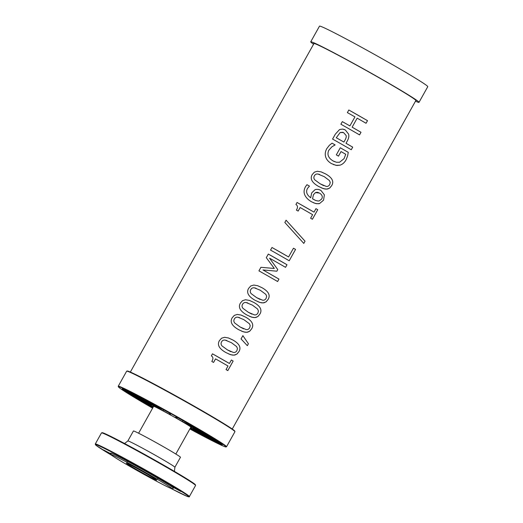 <?xml version="1.0" encoding="UTF-8"?>
<svg xmlns="http://www.w3.org/2000/svg" width="523" height="523" viewBox="0 0 523 523"><rect width="100%" height="100%" fill="white"/><g stroke="black" fill="none" stroke-linecap="round" stroke-linejoin="round"><path stroke-width="0.78" d="M348.828 110A58.373 2.007 29.2 0 1 367.506 120.676L366.054 123.278A58.373 2.007 -150.8 0 0 357.176 118.165L352.136 127.181L361.007 132.293L359.549 134.895A58.373 2.007 -150.8 0 0 340.885 124.226L342.336 121.624L349.907 125.906L354.947 116.891A58.373 2.007 -150.8 0 0 347.377 112.608L348.828 110L367.499 120.669L366.041 123.271M342.336 121.624A58.373 2.007 29.2 0 1 349.907 125.906M357.176 118.165L352.142 127.181A58.373 2.007 29.2 0 1 361.014 132.293L359.556 134.895M329.719 184.554L330.248 182.455L329.451 180.572L324.227 176.65L317.997 174.054C316.395 173.793 315.192 174.375 314.382 175.793C313.591 177.219 313.722 178.578 314.794 179.866L320.22 183.848L326.156 186.378C327.679 186.633 328.869 186.025 329.719 184.554M319.618 174.44L318.004 174.054C316.402 173.793 315.192 174.375 314.388 175.793C313.591 177.219 313.728 178.578 314.794 179.866L320.226 183.854L323.698 185.658M321.344 171.956L325.718 173.982C332.236 177.676 334.21 181.573 331.654 185.678L329.601 188.103L326.698 189.13L323.351 188.626L318.736 186.521C311.95 182.723 309.779 178.742 312.224 174.571L314.349 172.178L317.35 171.256L321.227 171.917L325.718 173.989C332.242 177.676 334.217 181.573 331.66 185.678L329.791 187.973L327.673 188.993L325.11 189.045L321.593 187.966M266.122 298.345L266.652 296.24L265.854 294.371L260.245 290.226L254.4 287.846C252.799 287.585 251.596 288.166 250.785 289.585C249.994 291.01 250.125 292.37 251.197 293.658L256.623 297.646L262.559 300.169C264.082 300.424 265.272 299.816 266.122 298.345M256.022 288.238L254.407 287.846C252.805 287.585 251.596 288.166 250.792 289.585C249.994 291.01 250.131 292.37 251.197 293.658L256.63 297.646L260.101 299.45M257.747 285.748L262.121 287.774C268.639 291.468 270.613 295.364 268.057 299.47L266.004 301.895L263.102 302.922L259.754 302.418L255.139 300.313C248.353 296.515 246.183 292.534 248.628 288.369L250.752 285.97L253.799 285.048L257.63 285.708L262.121 287.781C268.645 291.468 270.62 295.364 268.064 299.47L266.194 301.764L264.076 302.784L261.513 302.837L257.996 301.758M249.693 327.738L250.223 325.646L249.425 323.763L243.816 319.618L237.972 317.239C236.37 316.984 235.167 317.566 234.356 318.978C233.565 320.409 233.696 321.769 234.768 323.051L240.194 327.038L246.124 329.562C247.654 329.823 248.843 329.215 249.693 327.738M239.593 317.631L237.978 317.245C236.376 316.984 235.167 317.566 234.363 318.978C233.565 320.409 233.703 321.769 234.768 323.057L240.201 327.038L243.666 328.843M241.319 315.14L245.692 317.173C252.21 320.861 254.185 324.757 251.628 328.862L249.576 331.294L246.725 332.314L243.326 331.817L238.71 329.706C231.924 325.914 229.754 321.933 232.199 317.762L234.324 315.369L237.279 314.447L240.979 315.029L245.692 317.173C252.21 320.867 254.191 324.763 251.635 328.869L249.765 331.164L247.647 332.183L245.084 332.236L241.567 331.157M248.405 343.748L247.333 345.67L241.044 338.93L242.881 335.648L248.418 343.748L247.346 345.67M242.881 335.648L248.418 343.748M215.548 358.876L213.567 362.432A58.373 2.007 -150.8 0 0 211.795 361.432C213.404 358.902 213.253 357.046 211.344 355.856L212.482 353.823L229.42 363.485L231.369 360.014L233.153 361.047L227.819 370.604A58.373 2.007 -150.8 0 0 226.034 369.565L228.015 366.015A58.373 2.007 -150.8 0 0 215.554 358.876L213.561 362.432M233.153 361.047L227.825 370.611M231.369 360.014A58.373 2.007 29.2 0 1 233.166 361.053M229.42 363.485L229.427 363.492A58.373 2.007 29.2 0 0 212.482 353.823M236.919 350.6L237.449 348.501L236.651 346.618L231.428 342.696L225.197 340.1C223.596 339.839 222.393 340.421 221.582 341.839C220.791 343.265 220.922 344.624 221.994 345.912L227.42 349.894L233.35 352.424C234.879 352.679 236.069 352.071 236.919 350.6M226.819 340.486L225.204 340.1C223.602 339.839 222.393 340.421 221.589 341.839C220.791 343.265 220.928 344.624 221.994 345.912L227.427 349.9L230.898 351.704M228.544 338.002L232.918 340.028C239.436 343.716 241.41 347.618 238.854 351.724L236.801 354.149L233.899 355.176L230.551 354.672L225.936 352.567C219.15 348.769 216.98 344.788 219.425 340.617L221.549 338.224L224.55 337.302L228.427 337.963L232.918 340.035C239.436 343.722 241.417 347.618 238.861 351.724L236.991 354.019L234.873 355.039L232.31 355.091L228.793 354.012M257.904 313.042L258.447 311.087L257.643 309.067L252.419 305.144L246.189 302.542C244.587 302.287 243.378 302.863 242.574 304.281C241.776 305.713 241.914 307.066 242.979 308.354L248.412 312.342L254.341 314.866C255.871 315.127 257.055 314.519 257.904 313.042M247.804 302.935L246.189 302.542C244.587 302.287 243.385 302.863 242.574 304.281C241.776 305.713 241.914 307.066 242.986 308.354L248.412 312.342L251.89 314.146M249.53 300.444L253.91 302.477C260.428 306.164 262.409 310.067 259.846 314.173L257.8 316.598L254.864 317.624L251.543 317.121L246.921 315.009C240.135 311.218 237.965 307.23 240.41 303.065L242.541 300.673L245.464 299.751L249.419 300.405L253.903 302.477C260.421 306.164 262.402 310.061 259.839 314.166L257.97 316.461L255.858 317.481L253.289 317.533L249.778 316.454M268.319 254.067L286.983 264.736L285.532 267.338A58.373 2.007 -150.8 0 0 269.561 258.185L277.772 269.606L276.876 271.195L262.984 269.946L278.955 279.099L277.602 281.524A58.373 2.007 -150.8 0 0 258.931 270.855L260.918 267.305L274.32 268.469L266.292 257.682L268.319 254.067A58.373 2.007 29.2 0 1 286.99 264.736L285.538 267.338M269.561 258.185L277.765 269.606L276.883 271.195L262.984 269.946A58.373 2.007 29.2 0 1 278.962 279.099L277.608 281.531M293.468 248.209L295.547 249.419L289.206 260.768A58.373 2.007 -150.8 0 0 270.535 250.099L271.993 247.49L288.585 256.956L293.475 248.209A58.373 2.007 29.2 0 1 295.554 249.419L289.212 260.768M271.993 247.49A58.373 2.007 29.2 0 1 288.585 256.956M286.094 220.209L305.04 241.195L303.791 243.411L284.832 222.465L286.094 220.209L305.033 241.188L303.798 243.417M315.951 208.664L317.742 209.703L312.401 219.255A58.373 2.007 -150.8 0 0 310.616 218.222L312.604 214.665A58.373 2.007 -150.8 0 0 300.137 207.526L298.149 211.083A58.373 2.007 -150.8 0 0 296.384 210.083C297.986 207.559 297.835 205.696 295.933 204.506L297.064 202.473L314.016 212.142L315.957 208.664A58.373 2.007 29.2 0 1 317.749 209.703L312.408 219.261M297.064 202.473A58.373 2.007 29.2 0 1 314.016 212.142M300.137 207.526L298.149 211.083M321.665 199.028C322.939 196.798 322.214 194.824 319.494 193.092L315.506 192.569L313.454 194.706L312.538 198.792L315.631 200.472L318.069 201.015L319.291 200.891L321.665 199.028M318.69 192.686L317.01 192.281L315.513 192.575L313.454 194.706L312.538 198.792M312.538 198.786L315.291 200.322M319.854 189.856L320.874 190.365L324.371 194.818L323.56 200.152L319.566 203.552L318.69 203.741L315.454 203.493L311.656 201.845C308.367 199.989 306.112 197.759 304.883 195.171C303.66 192.575 303.85 189.771 305.452 186.763L306.962 184.697L309.466 186.11L307.511 188.385C305.68 191.751 306.753 194.876 310.721 197.753L311.682 192.922L314.924 189.764L316.01 189.398L318.514 189.411L320.88 190.365L324.378 194.824L323.567 200.159L319.573 203.552L316.677 203.735L313.63 202.846M310.721 197.753L310.721 197.753C306.753 194.876 305.68 191.751 307.511 188.385L309.466 186.11M306.962 184.697A58.373 2.007 29.2 0 1 309.472 186.11M340.29 147.761L348.259 152.343L347.638 155.808L346.121 159.724C344.559 162.542 342.539 164.359 340.055 165.157L336.956 165.464L333.341 164.529M341.035 151.578L338.499 156.122A58.373 2.007 -150.8 0 0 336.322 154.873L340.296 147.761A58.373 2.007 29.2 0 1 348.266 152.35L347.645 155.815L346.128 159.724C344.565 162.548 342.545 164.359 340.061 165.163L336.014 165.346L331.497 163.614C328.457 161.836 326.509 159.6 325.666 156.913C324.855 154.272 325.221 151.513 326.777 148.65L329.346 145.316L332.033 143.178L335.138 144.93L332 146.708L328.849 150.212C326.882 154.344 328.241 157.894 332.935 160.855L336.387 162.254L339.525 162.267L344.062 158.652L345.736 154.285A58.373 2.007 -150.8 0 0 341.035 151.578L338.492 156.116M334.557 161.666L332.935 160.855C328.248 157.894 326.882 154.344 328.849 150.212L332.007 146.708L335.138 144.936A58.373 2.007 29.2 0 0 332.033 143.178M346.095 135.477L343.565 132.581L340.166 132.509L336.276 137.739A58.373 2.007 29.2 0 1 343.899 142.073L344.892 140.295C346.076 138.294 346.474 136.693 346.095 135.477M342.918 132.319L340.172 132.509L336.276 137.739M336.269 137.739A58.354 2.007 29.2 0 1 343.892 142.066M343.833 129.331L345.33 129.998L348.58 134.11C349.174 136.078 348.723 138.399 347.239 141.073L346.004 143.282L352.705 147.146L351.247 149.748A58.373 2.007 -150.8 0 0 332.576 139.079L335.328 134.163L339.407 129.717L340.27 129.364L342.755 129.096L345.337 129.998L348.586 134.11C349.181 136.078 348.73 138.399 347.246 141.073L346.01 143.282A58.373 2.007 29.2 0 1 352.711 147.153L351.253 149.755M217.163 442.125L217.163 442.909L192.386 428.52A25.817 0.889 -150.8 0 0 194.608 429.422L222.118 444.916M217.921 443.256L217.163 442.909L217.921 443.256A57.53 1.981 -150.8 0 0 221.896 444.87M200.178 433.351L199.936 434.175L190.313 428.147M201.381 434.933L199.936 434.175L201.381 434.933A57.53 1.981 29.2 0 0 212.606 440.699L190.575 427.67M190.045 428.612L192.268 430.083A57.53 1.981 29.2 0 1 189.934 428.821M149.8 406.338L152.84 407.757M152.696 408.012A57.53 1.981 29.2 0 1 151.382 407.254M130.325 394.688L153.344 406.848M153.089 407.306L142.361 401.978L142.936 401.35M142.361 401.978A57.53 1.981 29.2 0 1 131.319 395.31M122.075 388.975L149.709 404.318A25.817 0.889 -150.8 0 0 151.546 405.685L126.161 392.021L126.834 391.616M126.161 392.021A57.53 1.981 29.2 0 1 122.212 389.132M149.813 404.194L122.304 388.707A57.53 1.981 -150.8 0 1 127.259 390.714L152.036 405.096A25.817 0.889 29.2 0 0 149.813 404.194L149.768 403.782M190.725 427.402A22.208 0.765 -150.8 0 0 191.601 427.618A22.208 0.765 -150.8 0 0 174.845 417.413A22.208 0.765 -150.8 0 0 153.618 406.188A22.208 0.765 -150.8 0 0 152.847 405.959A22.208 0.765 -150.8 0 0 153.487 406.593M189.856 428.952A61.662 2.125 -150.8 0 0 225.969 446.936A61.662 2.125 -150.8 0 0 181.337 419.505A61.662 2.125 -150.8 0 0 120.584 387.314A61.662 2.125 -150.8 0 0 118.381 386.811A61.662 2.125 -150.8 0 0 152.618 408.143M218.261 441.602L192.876 427.938A25.817 0.889 29.2 0 1 194.713 429.305L222.347 444.648A57.53 1.981 -150.8 0 0 218.934 442.046L218.261 441.602M202.061 431.645L185.606 423.467A25.817 0.889 29.2 0 1 191.006 426.735L214.097 438.928A57.53 1.981 -150.8 0 0 203.454 432.469L202.061 431.645M177.866 417.714L174.747 417.217A25.817 0.889 29.2 0 1 182.266 421.512L194.621 427.284A57.53 1.981 -150.8 0 0 179.598 418.694L177.866 417.714M152.147 403.54L163.209 410.856A25.817 0.889 29.2 0 1 170.831 415.027L169.138 412.837A57.53 1.981 -150.8 0 0 153.769 404.41L152.147 403.54M131.816 392.923L154.082 406.09A25.817 0.889 29.2 0 1 159.77 409.019L144.485 399.448A57.53 1.981 -150.8 0 0 132.881 393.453L131.816 392.923M126.723 371.147L127.207 371.01A61.662 2.125 29.2 0 1 129.344 371.644A61.662 2.125 29.2 0 1 188.28 402.815A61.662 2.125 29.2 0 1 234.794 431.142L234.938 431.632A62.021 2.138 -150.8 0 0 188.149 403.135A62.021 2.138 -150.8 0 0 128.867 371.788A62.021 2.138 -150.8 0 0 126.723 371.147A62.021 2.138 -150.8 0 0 126.651 371.199L118.244 386.242A62.021 2.138 -150.8 0 0 118.244 386.32L118.381 386.811M225.969 446.936L226.459 446.799A62.021 2.138 -150.8 0 0 226.524 446.753L234.932 431.71A62.021 2.138 -150.8 0 0 234.938 431.632M226.524 446.753A62.021 2.138 -150.8 0 0 180.657 418.694A62.021 2.138 -150.8 0 0 120.46 386.83A62.021 2.138 -150.8 0 0 118.244 386.242M195.086 429.128L194.713 429.305M191.49 426.389L191.006 426.735M182.932 420.577L182.266 421.512M163.209 410.856L163.66 409.803M154.082 406.09L154.128 405.488M174.885 467.248L180.468 457.265A26.941 0.928 -150.8 0 0 157.397 443.314A26.941 0.928 -150.8 0 0 133.43 430.978L127.847 440.961A26.941 0.928 29.2 0 1 151.82 453.291A26.941 0.928 29.2 0 1 174.885 467.248L174.427 471.38M111.098 454.428L103.502 449.93L110.922 453.82M170.694 488.299A34.799 1.196 29.2 0 1 137.438 470.713A34.799 1.196 29.2 0 1 111.177 454.722A34.799 1.196 29.2 0 1 133.868 466.032A34.799 1.196 29.2 0 1 168.269 485.906A34.799 1.196 29.2 0 1 171.897 488.659A34.799 1.196 29.2 0 1 170.694 488.299M156.135 479.983A17.416 0.601 29.2 0 1 139.236 471.04A17.416 0.601 29.2 0 1 126.357 463.156A17.416 0.601 29.2 0 1 126.978 463.326A17.416 0.601 29.2 0 1 143.884 472.269A17.416 0.601 29.2 0 1 156.763 480.147A17.416 0.601 29.2 0 1 156.135 479.983M171.897 488.659L173.427 488.227A35.924 1.236 -150.8 0 0 169.661 485.377A35.924 1.236 -150.8 0 0 127.128 461.077L130.201 462.561L124.435 459.07L118.446 455.991L127.128 461.077A35.924 1.236 29.2 0 0 110.745 453.199L111.177 454.722M169.661 485.377L180.71 491.417L169.661 485.377M313.826 43.769A58.641 2.02 29.2 0 1 313.682 43.461A58.641 2.02 29.2 0 1 315.774 44.024A58.641 2.02 29.2 0 1 372.657 74.135A58.641 2.02 29.2 0 1 416.066 100.684A58.641 2.02 29.2 0 1 415.739 100.723M313.565 44.226A62.021 2.138 29.2 0 1 310.734 41.82A62.021 2.138 29.2 0 1 312.95 42.409A62.021 2.138 29.2 0 1 373.147 74.279A62.021 2.138 29.2 0 1 419.015 102.338A62.021 2.138 29.2 0 1 415.478 101.187M310.734 41.82L319.494 26.15A62.021 2.138 29.2 0 1 321.71 26.738A62.021 2.138 29.2 0 1 381.908 58.609A62.021 2.138 29.2 0 1 427.775 86.668L419.015 102.338M102.194 432.979A53.438 1.837 29.2 0 1 149.637 457.2A53.438 1.837 29.2 0 1 195.131 484.913M189.365 496.569C189.751 497.053 188.927 496.948 186.894 496.262L170.766 488.332A53.438 1.837 -150.8 0 0 186.842 496.235A53.438 1.837 -150.8 0 0 161.346 479.493A53.438 1.837 -150.8 0 0 102.645 447.531A53.438 1.837 -150.8 0 0 112.046 455.513L96.598 445.746L95.48 444.798L95.291 443.994A53.882 1.857 29.2 0 1 143.224 468.66A53.882 1.857 29.2 0 1 189.365 496.569L195.556 485.488A53.882 1.857 29.2 0 0 149.428 457.579A53.882 1.857 29.2 0 0 101.482 432.907L103.665 433.103L122.474 442.406L155.71 460.613L189.653 480.617L195.236 484.546L195.556 485.488M314.016 43.429L130.345 372.062M415.929 100.39L232.258 429.023M127.847 440.961L124.566 443.517M95.291 443.994L101.482 432.907M153.697 406.221L138.602 433.221M190.934 427.03L175.839 454.036M126.867 462.254L127.435 461.234M158.155 477.649L157.266 479.245"/></g></svg>
